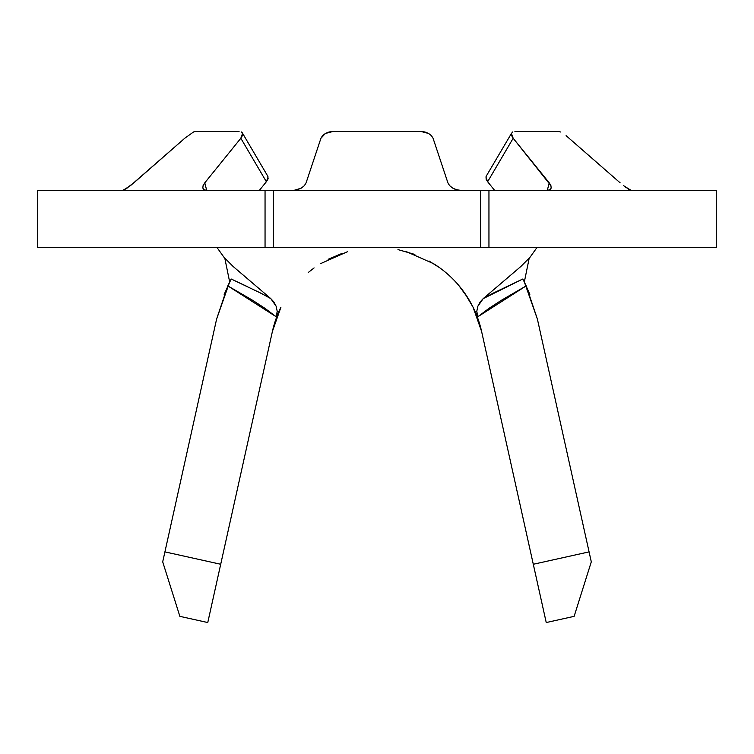 <?xml version="1.0" encoding="UTF-8"?>
<svg xmlns="http://www.w3.org/2000/svg" width="754" height="754" viewBox="0 0 754 754"><rect width="100%" height="100%" fill="white"/><g stroke="black" fill="none" stroke-linecap="round" stroke-linejoin="round"><path stroke-width="1.13" d="M271.12 247.529L37.7 247.529L37.7 190.385L37.7 247.529L265.05 247.529L265.05 190.385L37.7 190.385L480.571 190.385L273.429 190.385L273.429 247.529L273.429 190.385M329.102 131.978L333.136 131.45L329.112 131.978L325.408 133.458L329.102 131.978M322.542 135.663L325.398 133.458L322.542 135.663L320.94 138.255L322.542 135.663M306.096 182.836L320.94 138.255L306.096 182.836L304.371 185.663L306.096 182.836L320.94 138.255L306.096 182.836M447.904 182.836L449.629 185.663L447.904 182.836L433.06 138.255L447.904 182.836L433.06 138.255L431.458 135.663L433.06 138.255L447.904 182.836M424.898 131.978L420.864 131.45L428.602 133.458L431.458 135.663L428.602 133.458L424.898 131.978L428.649 133.486M620.137 182.836L566.094 135.663L620.137 182.836M511.438 133.458L486.141 176.332L486.104 179.16L487.631 181.733L494.633 190.385L487.631 181.733L513.172 138.255L511.438 133.458L512.597 131.978L511.438 133.458L511.636 135.663L513.172 138.255L550.92 185.663L551.174 188.104L549.855 189.782L547.084 190.385L549.855 189.782L551.174 188.114M560.495 131.978L558.799 131.45L514.925 131.45L558.799 131.45M625.613 187.218L631.126 190.385L623.501 185.625M449.629 185.663L452.702 188.104L456.717 189.782L461.043 190.385L456.717 189.782L452.702 188.104L449.535 185.559M304.409 185.625L301.308 188.104L294.409 190.31M420.864 131.45L333.136 131.45L420.864 131.45M242.562 133.458L241.403 131.978L242.562 133.458L240.828 138.255L242.364 135.663L242.317 132.855L267.858 176.332L267.906 179.15L266.369 181.733L240.828 138.255L204.777 182.836L240.828 138.255L266.369 181.733L268.113 176.954M203.071 185.663L202.826 188.104L204.145 189.782L206.916 190.385L204.145 189.782L202.826 188.104L203.071 185.663L204.777 182.836L206.69 190.385L204.777 182.836M130.527 185.597L184.758 138.255L193.505 131.978L195.201 131.45L239.075 131.45L195.201 131.45L193.514 131.978L184.758 138.255L133.863 182.836L124.429 189.782M259.367 190.385L266.369 181.733M715.97 190.385L482.88 190.385M271.12 190.385L265.05 190.385L265.05 247.529L480.571 247.529L480.571 190.385L480.571 247.529L273.429 247.529M224.164 294.399L231.176 278.999L229.668 281.968L224.815 258.264L229.668 281.968L216.615 319.065L227.802 285.879L231.176 278.999L261.252 293.353L270.78 298.612L276.134 306.218L277.208 311.251L276.218 316.784L280.912 307.255A107.143 107.143 0 0 0 272.401 331.449L280.912 307.255L272.401 331.449L207.765 622.55L179.867 616.348L162.704 561.843L164.919 551.881L220.705 564.265L164.919 551.881L216.615 319.065L227.802 285.879L252.675 300.328L264.72 308.16L276.218 316.784L280.912 307.255A107.143 107.143 0 0 1 280.922 307.255A107.143 107.143 0 0 0 272.401 331.449L220.705 564.265L164.919 551.881L216.615 319.065M464.718 293.155L473.088 307.255L477.782 316.784L476.792 311.251L477.866 306.218L483.22 298.612L492.739 293.363L522.824 278.999L526.198 285.879L537.385 319.065L589.081 551.881L533.295 564.265L589.081 551.881L591.296 561.843L574.133 616.348L546.235 622.55L481.599 331.449A107.143 107.143 0 0 0 473.088 307.255L477.782 316.784L489.271 308.16L501.325 300.328L526.198 285.879L537.385 319.065L524.332 281.958L529.185 258.245L524.332 281.968L523.728 280.771M473.088 307.255L481.599 331.449L473.088 307.255M406.255 251.6L433.569 263.683A107.143 107.143 0 0 1 481.599 331.449L546.235 622.55L574.133 616.348L591.296 561.843L589.081 551.881L533.295 564.265L589.081 551.881L537.385 319.065M320.431 263.683L347.745 251.6M342.146 253.353L328.169 259.301M314.116 267.924L308.263 272.486M439.13 267.387L429.007 260.997M414.879 254.447L397.98 249.602M467.923 297.99L458.649 285.295M480.571 190.385L488.95 190.385L488.95 247.529L716.3 247.529L716.3 190.385L488.95 190.385L488.95 247.529L482.88 247.529M715.97 247.529L480.571 247.529M233.184 266.52L270.78 298.612L233.174 266.52L224.013 257.321L233.184 266.52M520.816 266.52L483.22 298.612L520.816 266.52L529.987 257.321L536.961 247.529L529.987 257.321M217.152 247.727L224.013 257.321M522.824 278.999L526.198 285.879L477.782 316.784L476.792 311.251L477.866 306.218L480.109 301.996L483.22 298.612L522.824 278.999M529.826 294.39L524.332 281.968M277.208 311.251L276.218 316.784L227.802 285.879L231.176 278.999L247.076 286.463M257.133 291.298L268.678 297.349M270.78 298.612L273.909 302.015L276.134 306.218M164.919 551.881L220.705 564.265L207.765 622.55L179.867 616.348L162.704 561.843L164.919 551.881M543.078 247.529L536.961 247.529M217.039 247.529L210.922 247.529M184.758 138.255L133.854 182.845M485.887 176.964L487.631 181.733L494.633 190.385L487.631 181.733L513.172 138.255L549.223 182.836L547.31 190.385L549.223 182.836L550.92 185.663M130.451 185.663L122.874 190.385M304.371 185.663L301.308 188.104L297.293 189.782L292.957 190.385M126.05 188.811L128.039 187.463M454.587 189.037L457.056 189.876M628.242 189L629.873 189.933M320.94 138.255L325.408 133.458L333.136 131.45M268.113 178.406L267.613 179.829"/></g></svg>
